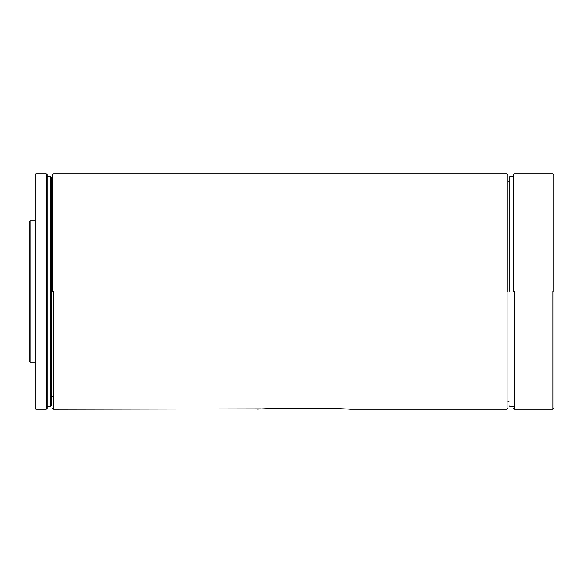 <?xml version="1.0" encoding="UTF-8"?>
<svg xmlns="http://www.w3.org/2000/svg" width="583" height="583" viewBox="0 0 583 583"><rect width="100%" height="100%" fill="white"/><g stroke="black" fill="none" stroke-linecap="round" stroke-linejoin="round"><path stroke-width="0.87" d="M552.968 291.5L552.968 409.281L552.968 291.5M553.85 291.5L553.85 174.608L553.85 291.5M514.395 291.5L514.395 409.281L514.395 291.5M513.514 291.5L513.514 174.608L513.514 291.5M509.979 291.5L509.979 406.628L509.979 291.5M509.097 291.5L509.097 177.254L509.097 291.5M269.419 408.625C253.27 409.339 253.27 409.332 269.419 408.603L337.142 408.603C353.283 409.332 353.283 409.339 337.142 408.625L269.419 408.625C253.27 409.332 253.27 409.339 269.419 408.625C253.27 409.332 253.27 409.339 269.419 408.625L337.142 408.625L269.419 408.625M52.703 408.392L53.592 409.281L260.754 408.923M53.592 291.5L53.592 409.281L53.592 291.5M507.035 291.5L507.035 409.281L507.035 291.5M337.142 408.625C353.283 409.339 353.283 409.332 337.142 408.603C353.283 409.339 353.283 409.332 337.142 408.603L337.142 408.603M52.703 291.5L52.703 174.608L52.703 291.5M507.917 291.5L507.917 174.608L507.917 291.5M30.032 220.833L29.15 221.715L29.15 361.285L30.032 362.167L30.032 220.833L35.038 220.833M35.92 173.719L35.038 174.608L35.038 408.392L35.92 409.281L35.92 173.719L46.225 173.719L46.225 409.281L35.92 409.281M50.641 406.336L51.53 405.447L51.53 177.553L50.641 176.664L50.641 406.336L47.114 406.336M46.225 409.281L47.114 408.392L47.114 174.608L46.225 173.719M513.514 408.392L514.395 409.281L552.968 409.281L553.85 408.392M513.514 406.628L509.979 406.628L509.097 405.746M509.097 401.84L507.917 401.738M553.85 174.608L552.968 173.719L514.395 173.719L513.514 174.608M509.097 177.254L509.979 176.372L513.514 176.372M507.917 181.262L509.097 181.16M507.917 408.392L507.035 409.281L349.654 409.281M507.917 174.608L507.035 173.719L53.592 173.719L52.703 174.608M35.038 362.167L30.032 362.167M52.703 396.615L51.53 396.615M47.114 176.664L50.641 176.664M51.53 186.385L52.703 186.385"/></g></svg>
